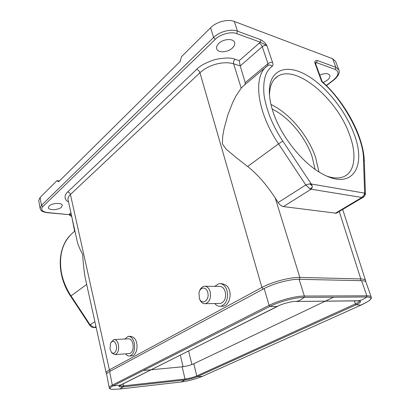 <?xml version="1.0" encoding="UTF-8"?>
<svg xmlns="http://www.w3.org/2000/svg" width="410" height="410" viewBox="0 0 410 410"><rect width="100%" height="100%" fill="white"/><g stroke="black" fill="none" stroke-linecap="round" stroke-linejoin="round"><path stroke-width="0.61" d="M272.973 111.638C270.549 104.186 269.334 97.431 269.339 91.384C269.452 69.767 286.083 63.852 305.47 74.507C324.899 85.085 344.948 109.701 353.804 133.306C366.791 165.578 353.194 190.358 323.408 174.465C303.533 164.543 280.824 136.484 272.973 111.638M327.083 176.218C333.571 178.365 339.055 178.534 343.529 176.725C355.152 172.123 356.931 154.237 349.453 134.454C337.245 99.266 296.64 64.334 277.99 76.137C272.491 79.453 269.662 85.782 269.498 95.13L269.498 95.304M318.975 171.928L315.587 157.399C308.202 135.633 289.347 113.057 270.964 104.504M315.075 169.325L312.097 156.656C305.522 137.14 288.64 116.855 272.178 109.101M207.737 292.438C209.966 300.115 201.92 305.793 199.403 298.48L198.978 292.889C200.008 286.795 206.358 286.364 207.737 292.438M199.45 291.315C200.413 288.404 201.976 286.718 204.134 286.257C206.963 286.062 208.982 287.907 210.192 291.787C211.16 298.039 209.592 302.001 205.482 303.661C202.986 303.938 201.064 302.508 199.716 299.361L199.511 298.787M205.436 286.272L219.165 286.406C222.005 286.216 224.039 288.025 225.259 291.828C226.248 297.952 224.68 301.827 220.554 303.462L219.227 303.477M214.717 286.364L219.022 283.623C222.768 283.382 225.454 285.775 227.078 290.803C228.39 298.921 226.32 304.066 220.862 306.244C218.566 306.598 216.536 305.696 214.773 303.538M220.749 283.648L221.272 283.653C225.987 284.33 228.718 286.713 229.472 290.808C231.035 293.996 229.995 304.82 223.399 306.203L221.62 306.234M116.343 345.343C114.733 340.674 112.786 339.998 110.51 343.324L110.003 349.012L111.294 352.057C113.79 355.583 117.567 350.632 116.343 345.343M111.648 352.574L112.089 353.21L115.169 354.614C117.998 353.271 119.09 349.996 118.439 344.789C117.526 341.151 115.984 339.424 113.801 339.613L111.023 342.411M128.93 353.61L129.668 353.558C132.527 352.231 133.619 349.012 132.953 343.898C132.025 340.326 130.462 338.629 128.258 338.819L114.528 339.572M125.578 353.856C126.885 355.578 128.34 356.28 129.944 355.967C133.727 354.204 135.177 349.93 134.29 343.144C133.055 338.414 130.985 336.169 128.074 336.415L124.912 339.003M129.042 336.364L130.236 336.303C133.916 336.933 136.038 339.167 136.607 343.001C137.642 345.804 137.022 354.568 132.389 355.783L131.4 355.859M245.011 84.521L245.231 82.635L240.219 65.913L233.644 63.811C223.399 60.69 208.48 64.79 199.942 72.734L70.428 194.473C68.47 196.385 67.681 198.153 68.05 199.778L77.29 241.756C78.284 245.487 80.083 249.705 82.692 254.41C83.071 262.01 83.855 269.519 85.034 276.94L106.18 372.987C105.99 372.198 107.061 371.152 109.403 369.846L261.923 287.446C272.701 281.721 289.568 277.257 299.843 277.421L360.8 278.933L339.244 211.483M218.812 43.409C223.378 38.719 233.587 38.202 234.597 42.548C235.079 44.331 234.341 46.161 232.393 48.042C227.765 52.634 217.746 53.131 216.711 48.759C216.249 47.042 216.951 45.259 218.812 43.409M49.149 205.963C51.998 202.924 62.151 202.504 62.315 205.374L61.495 207.163C58.604 210.145 48.59 210.586 48.37 207.691L49.149 205.963M319.779 75.102C324.94 73.011 328.287 73.103 329.814 75.379C330.25 76.901 329.343 78.561 327.098 80.365L323.234 82.523M89.862 325.402L90.097 324.858L93.757 327.349L94.577 327.395L93.931 327.539M365.428 193.592L364.633 193.136L363.496 159.485C363.906 137.801 343.175 99.681 321.707 81.636L322.127 81.503L315.531 63.499L314.844 62.889L316.587 62.658L315.572 63.622M363.46 197.092L361.871 197.471L364.075 195.032L364.633 193.136L311.292 184.013L282.803 141.096C272.799 125.998 266.551 110.72 264.055 95.263C262.733 80.647 265.439 71.022 272.173 66.379C270.769 64.862 269.293 64.611 267.75 65.636L244.924 84.593L241.183 88.129L233.644 63.811C233.29 62.079 233.726 60.552 234.966 59.224L239.25 60.629L260.288 42.194L266.823 45.5C265.311 45.12 263.789 45.52 262.257 46.689C261.57 44.992 260.504 43.803 259.064 43.111M247.635 166.475L278.544 143.884L305.793 184.946L309.637 183.844L311.292 184.013L312.174 185.848L312.256 187.406L311.139 189.205L309.909 188.8L305.793 184.946L278.164 202.555L275.233 198.004C266.377 184.454 257.178 173.948 247.635 166.475L236.098 157.527L226.002 149.004L222.369 143.833L222.691 136.345L224.039 128.924L227.847 114.877L232.824 102.167L235.591 96.642L241.183 88.129M71.55 216.27L69.162 214.502L69.587 213.984L71.381 214.896M326.304 85.48L333.376 80.078C338.896 75.317 339.511 71.77 335.221 69.428L335.892 67.317L338.875 69.946L335.646 61.433L332.648 58.743L234.325 21.458C227.837 18.793 216.301 21.848 210.617 27.736L181.461 56.754L180.236 61.413L58.656 181.727L56.969 180.666L40.083 197.471L38.74 200.608L40.108 208.444L41.466 205.359L40.083 197.471M260.98 39.801L237.462 31.16C230.963 28.577 219.35 31.652 213.6 37.479L215.311 39.324C219.888 34.307 231.537 31.227 236.77 33.64L260.288 42.194L260.98 39.801C263.83 41.574 265.777 43.475 266.823 45.5L272.583 62.489C273.178 64.375 273.039 65.672 272.173 66.379M321.707 81.636L314.844 62.889C314.572 61.239 315.382 60.434 317.263 60.475L335.892 67.317L332.648 58.743M59.419 180.974L56.969 180.666M363.496 159.485L364.29 160.817L365.423 193.525C365.822 194.161 363.942 197.456 362.968 197.384L336.323 213.22L283.423 206.594C281.511 206.24 279.758 204.897 278.164 202.555M365.715 281.726L365.597 280.599C365.238 279.584 363.639 279.031 360.8 278.933L360.544 280.655M336.83 212.918L336.323 213.22M240.229 65.959L262.257 46.689L267.971 63.688L245.231 82.635M240.219 65.913L239.25 60.629M215.311 39.324L42.819 206.604C40.339 209.741 41.984 211.734 47.765 212.585L47.427 212.708M263.246 289.055L261.923 287.446L199.942 72.734C199.311 71.073 198.23 69.946 196.708 69.351C199.808 65.856 205.922 62.592 215.05 59.547C224.613 57.636 231.25 57.528 234.966 59.224M68.516 201.889C63.217 199.455 64.877 194.068 67.706 191.952L196.708 69.351M109.629 371.527C107.522 372.669 106.533 373.618 106.656 374.371L109.265 387.798C109.157 387.112 110.167 386.22 112.299 385.123L109.629 371.527L264.183 288.553C273.306 283.52 290.48 278.979 299.131 279.312L361.589 280.681C364.177 280.753 365.643 281.245 365.986 282.157L371.199 297.06C370.886 296.235 369.436 295.815 366.847 295.81L361.589 280.681M333.596 297.204L193.807 363.742C190.281 365.274 186.396 366.299 182.163 366.817L143.387 370.507M197.41 346.419L196.426 346.911M187.16 351.554L188.6 350.934M74.922 230.999L74.2 231.65C63.017 240.69 58.712 254.123 61.28 271.943C62.817 280.302 66.071 288.291 71.038 295.912L70.658 296.235C56.688 275.515 56.954 248.737 70.264 235.222M67.706 191.952C69.1 192.244 70.007 193.084 70.428 194.473L109.403 369.846L110.469 371.07M93.495 327.523L93.757 327.349M365.418 193.484L364.075 195.032M363.291 196.231L362.563 197.482M309.637 183.844L312.174 185.848M309.909 188.8L312.256 187.406M333.376 80.078L333.822 80.027M335.221 69.428L316.587 62.658L317.263 60.475M282.803 141.096L278.544 143.884C256.347 111.064 252.729 75.045 267.75 65.636L267.971 63.688C269.524 62.535 271.061 62.135 272.583 62.489M322.122 81.498C345.22 102.346 363.521 136.059 364.29 160.817L364.295 160.951M74.353 231.512L74.697 229.964M74.364 231.501L74.794 230.42M47.765 212.585L68.813 214.62M283.423 206.594L311.139 189.205L361.871 197.471L335.216 213.338M236.77 33.64L237.462 31.16L234.325 21.458M42.819 206.604L41.466 205.359L213.6 37.479L210.617 27.736M95.945 326.498L94.577 327.395L96.13 327.339M69.587 213.984L70.909 212.759M86.679 284.412L71.038 295.912L90.097 324.858L94.884 321.676M299.577 279.323L299.843 277.421L275.233 198.004M182.163 366.817L185.033 379.019L123.559 385.866L123.369 386.845L119.863 389.008L112.007 389.392C109.132 388.946 109.465 387.778 113.011 385.892L112.299 385.123L269.093 305.373L264.183 288.553M120.806 384.816L119.694 385.533C118.039 386.794 119.264 387.23 123.369 386.845L184.854 379.926C189.394 379.301 193.571 378.199 197.384 376.611L356.172 304.773C361 302.447 361.866 301.114 358.755 300.776L296.122 301.452C298.992 300.899 301.642 299.536 304.066 297.373C295.692 297.296 278.949 301.724 269.97 306.388L276.934 306.557L277.852 306.239L120.525 385.067L113.011 385.892L269.97 306.388L269.093 305.373C278.369 300.53 295.707 295.948 304.369 296.046L299.131 279.312M357.909 300.714L358.755 300.704C361.584 300.197 364.188 298.967 366.56 297.009L304.066 297.373L304.369 296.046L366.847 295.81L366.56 297.009C371.337 297.117 372.08 298.459 368.785 301.032L362.348 304.502M119.505 385.666C119.981 386.035 121.334 386.102 123.559 385.866L123.113 383.663M193.807 363.742L196.759 375.919C193.197 377.405 189.287 378.44 185.033 379.019L184.854 379.926L181.24 381.971L119.863 389.008L112.007 389.392C109.931 388.972 109.019 388.439 109.265 387.798M203.468 375.944L202.279 376.406L197.384 376.611L196.759 375.919L355.424 303.887L354.363 300.755M359.59 300.873C359.493 301.647 358.104 302.652 355.424 303.887L356.172 304.773L361.077 305.071L362.194 304.661M203.093 376.108L198.486 377.861M179.959 382.156L181.24 381.971C188.728 380.916 195.744 379.055 202.279 376.406L361.077 305.071L368.785 301.032C372.582 297.378 370.942 298.398 371.199 297.06M180.313 355.111L183.091 366.714M188.605 350.955L191.911 364.526M269.498 95.13L269.339 91.384M274.474 79.058L277.99 76.137M199.403 298.48L199.716 299.361M205.482 303.661L220.554 303.462M220.862 306.244L223.399 306.203M70.658 296.235L89.836 325.366C90.856 326.724 92.076 327.441 93.49 327.523L94.213 327.529M315.531 63.499L315.562 62.566L315.234 63.099M71.755 216.603L68.885 214.63L47.498 212.713C41.61 211.744 41.241 211.001 40.108 208.444M326.468 85.644L333.755 80.078C338.301 76.209 340.008 72.831 338.875 69.946M74.461 230.497L72.073 218.053M96.155 327.452L94.208 327.529M365.597 280.599L342.688 209.438M106.687 373.961L106.18 372.987M129.944 355.967L132.389 355.783M115.169 354.614L129.668 353.558M111.294 352.057L112.089 353.21M359.631 300.858L296.122 301.452C293.35 300.889 281.173 304 276.934 306.557L119.397 385.743"/></g></svg>
